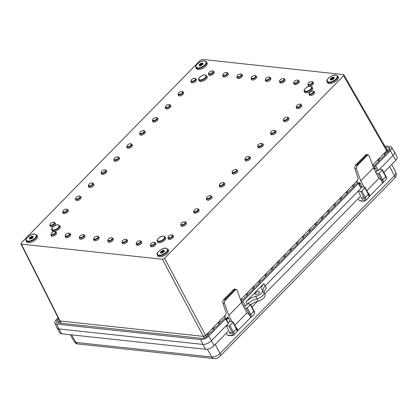 <?xml version="1.0" encoding="UTF-8"?>
<svg xmlns="http://www.w3.org/2000/svg" width="418" height="418" viewBox="0 0 418 418"><rect width="100%" height="100%" fill="white"/><g stroke="black" fill="none" stroke-linecap="round" stroke-linejoin="round"><path stroke-width="0.63" d="M330.33 79.598A2.163 0.998 151.7 0 1 331.223 78.03A2.163 0.998 151.7 0 1 333.548 77.231A2.163 0.998 151.7 0 1 334.134 77.549A2.163 0.998 151.7 0 1 333.24 79.112A2.163 0.998 151.7 0 1 330.915 79.911A2.163 0.998 151.7 0 1 330.33 79.598A2.163 0.998 151.7 0 1 331.249 78.046A2.163 0.998 151.7 0 1 333.559 77.257A2.163 0.998 151.7 0 1 334.144 77.56M329.185 83.6A6.108 2.816 -28.3 0 0 335.873 81.244A6.108 2.816 -28.3 0 0 338.193 76.787L337.577 75.909A5.977 2.759 151.7 0 1 335.309 80.277A5.977 2.759 151.7 0 1 328.757 82.581A5.977 2.759 151.7 0 1 327.064 81.567L327.456 82.565A6.108 2.816 -28.3 0 0 329.185 83.6M58.624 318.756L57.532 319.869A4.352 2.012 -28.3 0 0 56.634 322.252A4.352 2.012 -28.3 0 0 57.82 322.884L201.81 338.355A4.352 2.012 -28.3 0 0 207.391 335.973L209.005 334.327L206.884 334.097L205.583 335.424A1.714 0.789 151.7 0 1 203.383 336.365L162.393 259.259L21.37 244.112L60.082 320.967L59.607 320.71L20.9 243.851L21.37 244.112M162.393 259.259L164.587 258.324L205.583 335.424L203.383 336.365L60.082 320.967L61.315 323.26A1.714 0.789 151.7 0 1 60.845 323.01L59.617 320.726M388.019 151.744L386.995 149.837A1.714 0.789 151.7 0 1 386.634 150.762L343.575 75.768L164.587 258.324M343.575 75.768L343.465 74.582L343.925 74.822L386.984 149.822M20.9 243.851L21.261 242.926L200.248 60.37L202.443 59.429L343.465 74.582M151.541 246.855A2.936 1.353 -28.3 0 0 154.759 245.721A2.936 1.353 -28.3 0 0 155.872 243.579L155.256 242.701A2.811 1.296 151.7 0 1 154.19 244.755A2.811 1.296 151.7 0 1 151.112 245.836A2.811 1.296 151.7 0 1 150.318 245.361L150.71 246.359A2.936 1.353 -28.3 0 0 151.541 246.855M137.344 245.329A2.936 1.353 -28.3 0 0 140.563 244.196A2.936 1.353 -28.3 0 0 141.676 242.053L141.059 241.181A2.811 1.296 151.7 0 1 139.993 243.229A2.811 1.296 151.7 0 1 136.916 244.311A2.811 1.296 151.7 0 1 136.122 243.835L136.514 244.833A2.936 1.353 -28.3 0 0 137.344 245.329M123.148 243.804A2.936 1.353 -28.3 0 0 126.361 242.67A2.936 1.353 -28.3 0 0 127.48 240.528L126.863 239.655A2.811 1.296 151.7 0 1 125.797 241.703A2.811 1.296 151.7 0 1 122.72 242.785A2.811 1.296 151.7 0 1 121.925 242.315L122.317 243.307A2.936 1.353 -28.3 0 0 123.148 243.804M169.154 239.441A2.936 1.353 -28.3 0 0 172.373 238.312A2.936 1.353 -28.3 0 0 173.486 236.17L172.869 235.292A2.811 1.296 151.7 0 1 171.803 237.34A2.811 1.296 151.7 0 1 168.726 238.427A2.811 1.296 151.7 0 1 167.931 237.952L168.323 238.944A2.936 1.353 -28.3 0 0 169.154 239.441M181.976 226.363A2.936 1.353 -28.3 0 0 185.195 225.234A2.936 1.353 -28.3 0 0 186.308 223.087L185.691 222.214A2.811 1.296 151.7 0 1 184.625 224.262A2.811 1.296 151.7 0 1 181.548 225.349A2.811 1.296 151.7 0 1 180.754 224.874L181.146 225.866A2.936 1.353 -28.3 0 0 181.976 226.363M108.952 242.278A2.936 1.353 -28.3 0 0 112.165 241.149A2.936 1.353 -28.3 0 0 113.283 239.002L112.667 238.129A2.811 1.296 151.7 0 1 111.601 240.178A2.811 1.296 151.7 0 1 108.523 241.264A2.811 1.296 151.7 0 1 107.729 240.789L108.121 241.782A2.936 1.353 -28.3 0 0 108.952 242.278M94.755 240.752A2.936 1.353 -28.3 0 0 97.969 239.624A2.936 1.353 -28.3 0 0 99.082 237.476L98.47 236.604A2.811 1.296 151.7 0 1 97.404 238.652A2.811 1.296 151.7 0 1 94.327 239.739A2.811 1.296 151.7 0 1 93.533 239.263L93.925 240.256A2.936 1.353 -28.3 0 0 94.755 240.752M80.559 239.227A2.936 1.353 -28.3 0 0 83.772 238.098A2.936 1.353 -28.3 0 0 84.885 235.956L84.274 235.078A2.811 1.296 151.7 0 1 83.208 237.126A2.811 1.296 151.7 0 1 80.131 238.213A2.811 1.296 151.7 0 1 79.331 237.737L79.728 238.73A2.936 1.353 -28.3 0 0 80.559 239.227M66.358 237.701A2.936 1.353 -28.3 0 0 69.576 236.572A2.936 1.353 -28.3 0 0 70.689 234.43L70.072 233.552A2.811 1.296 151.7 0 1 69.007 235.6A2.811 1.296 151.7 0 1 65.929 236.687A2.811 1.296 151.7 0 1 65.135 236.212L65.527 237.205A2.936 1.353 -28.3 0 0 66.358 237.701M52.161 236.18A2.936 1.353 -28.3 0 0 55.38 235.047A2.936 1.353 -28.3 0 0 56.493 232.904L55.876 232.027A2.811 1.296 151.7 0 1 54.81 234.08A2.811 1.296 151.7 0 1 51.733 235.162A2.811 1.296 151.7 0 1 50.939 234.686L51.33 235.684A2.936 1.353 -28.3 0 0 52.161 236.18M194.804 213.284A2.936 1.353 -28.3 0 0 198.017 212.151A2.936 1.353 -28.3 0 0 199.13 210.008L198.519 209.136A2.811 1.296 151.7 0 1 197.453 211.184A2.811 1.296 151.7 0 1 194.375 212.266A2.811 1.296 151.7 0 1 193.576 211.795L193.973 212.788A2.936 1.353 -28.3 0 0 194.804 213.284M207.626 200.206A2.936 1.353 -28.3 0 0 210.839 199.072A2.936 1.353 -28.3 0 0 211.957 196.93L211.341 196.058A2.811 1.296 151.7 0 1 210.275 198.106A2.811 1.296 151.7 0 1 207.197 199.187A2.811 1.296 151.7 0 1 206.403 198.712L206.795 199.71A2.936 1.353 -28.3 0 0 207.626 200.206M220.448 187.128A2.936 1.353 -28.3 0 0 223.661 185.994A2.936 1.353 -28.3 0 0 224.779 183.852L224.163 182.974A2.811 1.296 151.7 0 1 223.097 185.028A2.811 1.296 151.7 0 1 220.02 186.109A2.811 1.296 151.7 0 1 219.225 185.634L219.617 186.632A2.936 1.353 -28.3 0 0 220.448 187.128M233.27 174.05A2.936 1.353 -28.3 0 0 236.489 172.916A2.936 1.353 -28.3 0 0 237.602 170.774L236.985 169.896A2.811 1.296 151.7 0 1 235.919 171.95A2.811 1.296 151.7 0 1 232.842 173.031A2.811 1.296 151.7 0 1 232.047 172.556L232.439 173.554A2.936 1.353 -28.3 0 0 233.27 174.05M246.092 160.972A2.936 1.353 -28.3 0 0 249.311 159.838A2.936 1.353 -28.3 0 0 250.424 157.696L249.807 156.818A2.811 1.296 151.7 0 1 248.741 158.871A2.811 1.296 151.7 0 1 245.664 159.953A2.811 1.296 151.7 0 1 244.87 159.477L245.261 160.475A2.936 1.353 -28.3 0 0 246.092 160.972M51.059 226.755A2.936 1.353 -28.3 0 0 54.272 225.621A2.936 1.353 -28.3 0 0 55.385 223.478L54.774 222.606A2.811 1.296 151.7 0 1 53.703 224.654A2.811 1.296 151.7 0 1 50.63 225.736A2.811 1.296 151.7 0 1 49.831 225.26L50.228 226.258A2.936 1.353 -28.3 0 0 51.059 226.755M63.881 213.676A2.936 1.353 -28.3 0 0 67.094 212.543A2.936 1.353 -28.3 0 0 68.207 210.4L67.596 209.522A2.811 1.296 151.7 0 1 66.53 211.576A2.811 1.296 151.7 0 1 63.452 212.657A2.811 1.296 151.7 0 1 62.658 212.182L63.05 213.18A2.936 1.353 -28.3 0 0 63.881 213.676M76.703 200.598A2.936 1.353 -28.3 0 0 79.916 199.464A2.936 1.353 -28.3 0 0 81.035 197.322L80.418 196.444A2.811 1.296 151.7 0 1 79.352 198.498A2.811 1.296 151.7 0 1 76.275 199.579A2.811 1.296 151.7 0 1 75.48 199.104L75.872 200.102A2.936 1.353 -28.3 0 0 76.703 200.598M89.525 187.52A2.936 1.353 -28.3 0 0 92.744 186.386A2.936 1.353 -28.3 0 0 93.857 184.244L93.24 183.366A2.811 1.296 151.7 0 1 92.174 185.42A2.811 1.296 151.7 0 1 89.097 186.501A2.811 1.296 151.7 0 1 88.302 186.026L88.694 187.024A2.936 1.353 -28.3 0 0 89.525 187.52M102.347 174.442A2.936 1.353 -28.3 0 0 105.566 173.308A2.936 1.353 -28.3 0 0 106.679 171.166L106.062 170.288A2.811 1.296 151.7 0 1 104.996 172.341A2.811 1.296 151.7 0 1 101.919 173.423A2.811 1.296 151.7 0 1 101.125 172.947L101.517 173.945A2.936 1.353 -28.3 0 0 102.347 174.442M115.175 161.358A2.936 1.353 -28.3 0 0 118.388 160.23A2.936 1.353 -28.3 0 0 119.501 158.088L118.89 157.21A2.811 1.296 151.7 0 1 117.819 159.263A2.811 1.296 151.7 0 1 114.746 160.345A2.811 1.296 151.7 0 1 113.947 159.869L114.344 160.862A2.936 1.353 -28.3 0 0 115.175 161.358M127.997 148.28A2.936 1.353 -28.3 0 0 131.21 147.152A2.936 1.353 -28.3 0 0 132.323 145.009L131.712 144.132A2.811 1.296 151.7 0 1 130.646 146.18A2.811 1.296 151.7 0 1 127.568 147.267A2.811 1.296 151.7 0 1 126.774 146.791L127.166 147.784A2.936 1.353 -28.3 0 0 127.997 148.28M140.819 135.202A2.936 1.353 -28.3 0 0 144.032 134.073A2.936 1.353 -28.3 0 0 145.15 131.926L144.534 131.053A2.811 1.296 151.7 0 1 143.468 133.102A2.811 1.296 151.7 0 1 140.391 134.188A2.811 1.296 151.7 0 1 139.596 133.713L139.988 134.706A2.936 1.353 -28.3 0 0 140.819 135.202M153.641 122.124A2.936 1.353 -28.3 0 0 156.86 120.99A2.936 1.353 -28.3 0 0 157.973 118.848L157.356 117.975A2.811 1.296 151.7 0 1 156.29 120.023A2.811 1.296 151.7 0 1 153.213 121.11A2.811 1.296 151.7 0 1 152.418 120.635L152.81 121.628A2.936 1.353 -28.3 0 0 153.641 122.124M166.463 109.046A2.936 1.353 -28.3 0 0 169.682 107.912A2.936 1.353 -28.3 0 0 170.795 105.77L170.178 104.897A2.811 1.296 151.7 0 1 169.112 106.945A2.811 1.296 151.7 0 1 166.035 108.027A2.811 1.296 151.7 0 1 165.241 107.557L165.632 108.549A2.936 1.353 -28.3 0 0 166.463 109.046M179.291 95.968A2.936 1.353 -28.3 0 0 182.504 94.834A2.936 1.353 -28.3 0 0 183.617 92.691L183.006 91.814A2.811 1.296 151.7 0 1 181.934 93.867A2.811 1.296 151.7 0 1 178.857 94.949A2.811 1.296 151.7 0 1 178.063 94.473L178.46 95.471A2.936 1.353 -28.3 0 0 179.291 95.968M192.113 82.889A2.936 1.353 -28.3 0 0 195.326 81.756A2.936 1.353 -28.3 0 0 196.439 79.613L195.828 78.736A2.811 1.296 151.7 0 1 194.762 80.789A2.811 1.296 151.7 0 1 191.684 81.871A2.811 1.296 151.7 0 1 190.89 81.395L191.282 82.393A2.936 1.353 -28.3 0 0 192.113 82.889M209.726 75.475A2.936 1.353 -28.3 0 0 212.94 74.347A2.936 1.353 -28.3 0 0 214.053 72.199L213.441 71.326A2.811 1.296 151.7 0 1 212.375 73.375A2.811 1.296 151.7 0 1 209.298 74.461A2.811 1.296 151.7 0 1 208.498 73.986L208.895 74.979A2.936 1.353 -28.3 0 0 209.726 75.475M223.923 77.001A2.936 1.353 -28.3 0 0 227.136 75.867A2.936 1.353 -28.3 0 0 228.249 73.725L227.638 72.852A2.811 1.296 151.7 0 1 226.572 74.9A2.811 1.296 151.7 0 1 223.494 75.987A2.811 1.296 151.7 0 1 222.7 75.512L223.092 76.504A2.936 1.353 -28.3 0 0 223.923 77.001M238.119 78.527A2.936 1.353 -28.3 0 0 241.332 77.393A2.936 1.353 -28.3 0 0 242.45 75.25L241.834 74.378A2.811 1.296 151.7 0 1 240.768 76.426A2.811 1.296 151.7 0 1 237.69 77.508A2.811 1.296 151.7 0 1 236.896 77.037L237.288 78.03A2.936 1.353 -28.3 0 0 238.119 78.527M252.315 80.052A2.936 1.353 -28.3 0 0 255.534 78.918A2.936 1.353 -28.3 0 0 256.647 76.776L256.03 75.904A2.811 1.296 151.7 0 1 254.964 77.952A2.811 1.296 151.7 0 1 251.887 79.033A2.811 1.296 151.7 0 1 251.093 78.558L251.484 79.556A2.936 1.353 -28.3 0 0 252.315 80.052M266.512 81.578A2.936 1.353 -28.3 0 0 269.73 80.444A2.936 1.353 -28.3 0 0 270.843 78.302L270.227 77.424A2.811 1.296 151.7 0 1 269.161 79.477A2.811 1.296 151.7 0 1 266.083 80.559A2.811 1.296 151.7 0 1 265.289 80.084L265.681 81.082A2.936 1.353 -28.3 0 0 266.512 81.578M280.708 83.104A2.936 1.353 -28.3 0 0 283.926 81.97A2.936 1.353 -28.3 0 0 285.039 79.828L284.423 78.95A2.811 1.296 151.7 0 1 283.357 81.003A2.811 1.296 151.7 0 1 280.279 82.085A2.811 1.296 151.7 0 1 279.485 81.609L279.877 82.607A2.936 1.353 -28.3 0 0 280.708 83.104M294.909 84.629A2.936 1.353 -28.3 0 0 298.123 83.496A2.936 1.353 -28.3 0 0 299.236 81.353L298.624 80.475A2.811 1.296 151.7 0 1 297.553 82.529A2.811 1.296 151.7 0 1 294.481 83.61A2.811 1.296 151.7 0 1 293.682 83.135L294.079 84.133A2.936 1.353 -28.3 0 0 294.909 84.629M309.106 86.155A2.936 1.353 -28.3 0 0 312.319 85.021A2.936 1.353 -28.3 0 0 313.432 82.879L312.821 82.001A2.811 1.296 151.7 0 1 311.755 84.055A2.811 1.296 151.7 0 1 308.677 85.136A2.811 1.296 151.7 0 1 307.883 84.661L308.275 85.659A2.936 1.353 -28.3 0 0 309.106 86.155M310.208 95.576A2.936 1.353 -28.3 0 0 313.427 94.442A2.936 1.353 -28.3 0 0 314.54 92.3L313.923 91.427A2.811 1.296 151.7 0 1 312.857 93.475A2.811 1.296 151.7 0 1 309.78 94.562A2.811 1.296 151.7 0 1 308.986 94.087L309.377 95.079A2.936 1.353 -28.3 0 0 310.208 95.576M297.386 108.654A2.936 1.353 -28.3 0 0 300.605 107.525A2.936 1.353 -28.3 0 0 301.718 105.378L301.101 104.505A2.811 1.296 151.7 0 1 300.035 106.553A2.811 1.296 151.7 0 1 296.958 107.64A2.811 1.296 151.7 0 1 296.163 107.165L296.555 108.157A2.936 1.353 -28.3 0 0 297.386 108.654M284.564 121.732A2.936 1.353 -28.3 0 0 287.777 120.603A2.936 1.353 -28.3 0 0 288.895 118.461L288.279 117.583A2.811 1.296 151.7 0 1 287.213 119.632A2.811 1.296 151.7 0 1 284.135 120.718A2.811 1.296 151.7 0 1 283.341 120.243L283.733 121.236A2.936 1.353 -28.3 0 0 284.564 121.732M271.742 134.81A2.936 1.353 -28.3 0 0 274.955 133.682A2.936 1.353 -28.3 0 0 276.073 131.539L275.457 130.662A2.811 1.296 151.7 0 1 274.391 132.71A2.811 1.296 151.7 0 1 271.313 133.797A2.811 1.296 151.7 0 1 270.519 133.321L270.911 134.314A2.936 1.353 -28.3 0 0 271.742 134.81M258.92 147.894A2.936 1.353 -28.3 0 0 262.133 146.76A2.936 1.353 -28.3 0 0 263.246 144.618L262.635 143.74A2.811 1.296 151.7 0 1 261.569 145.793A2.811 1.296 151.7 0 1 258.491 146.875A2.811 1.296 151.7 0 1 257.692 146.399L258.089 147.397A2.936 1.353 -28.3 0 0 258.92 147.894M158.918 242.769A4.52 2.085 -28.3 0 0 163.872 241.024A4.52 2.085 -28.3 0 0 165.591 237.722L164.974 236.849A4.394 2.027 151.7 0 1 163.307 240.057A4.394 2.027 151.7 0 1 158.49 241.75A4.394 2.027 151.7 0 1 157.246 241.008L157.638 242.001A4.52 2.085 -28.3 0 0 158.918 242.769M53.441 231.436A4.52 2.085 -28.3 0 0 58.395 229.691A4.52 2.085 -28.3 0 0 60.114 226.389L59.497 225.516A4.394 2.027 151.7 0 1 57.83 228.724A4.394 2.027 151.7 0 1 53.013 230.417A4.394 2.027 151.7 0 1 51.769 229.675L52.161 230.673A4.52 2.085 -28.3 0 0 53.441 231.436M200.421 81.531A4.52 2.085 -28.3 0 0 205.369 79.786A4.52 2.085 -28.3 0 0 207.088 76.484L206.471 75.611A4.394 2.027 151.7 0 1 204.804 78.819A4.394 2.027 151.7 0 1 199.992 80.512A4.394 2.027 151.7 0 1 198.749 79.77L199.14 80.768A4.52 2.085 -28.3 0 0 200.421 81.531M305.898 92.864A4.52 2.085 -28.3 0 0 310.851 91.119A4.52 2.085 -28.3 0 0 312.565 87.817L311.948 86.944A4.394 2.027 151.7 0 1 310.281 90.152A4.394 2.027 151.7 0 1 305.469 91.845A4.394 2.027 151.7 0 1 304.226 91.103L304.618 92.096A4.52 2.085 -28.3 0 0 305.898 92.864M198.001 69.503A6.108 2.816 -28.3 0 0 204.695 67.152A6.108 2.816 -28.3 0 0 207.009 62.69L206.398 61.817A5.977 2.759 151.7 0 1 204.125 66.18A5.977 2.759 151.7 0 1 197.573 68.489A5.977 2.759 151.7 0 1 195.885 67.476L196.277 68.474A6.108 2.816 -28.3 0 0 198.001 69.503M28.225 242.665A6.108 2.816 -28.3 0 0 34.913 240.313A6.108 2.816 -28.3 0 0 37.233 235.851L36.617 234.979A5.977 2.759 151.7 0 1 34.349 239.342A5.977 2.759 151.7 0 1 27.797 241.651A5.977 2.759 151.7 0 1 26.104 240.637L26.496 241.635A6.108 2.816 -28.3 0 0 28.225 242.665M159.404 256.762A6.108 2.816 -28.3 0 0 166.098 254.405A6.108 2.816 -28.3 0 0 168.412 249.948L167.801 249.071A5.977 2.759 151.7 0 1 165.528 253.439A5.977 2.759 151.7 0 1 158.976 255.743A5.977 2.759 151.7 0 1 157.288 254.734L157.68 255.727A6.108 2.816 -28.3 0 0 159.404 256.762M207.715 335.644L206.884 334.097L207.924 333.031L210.05 333.261L214.674 328.543L212.553 328.318L207.924 333.031M213.384 329.859L212.553 328.318L213.593 327.252L215.714 327.482L220.343 322.764L218.217 322.534L213.593 327.252M219.048 324.081L218.217 322.534L219.262 321.473L221.383 321.703L224.936 318.077L225.657 318.15L225.563 318.897L208.692 336.109A6.28 2.9 151.7 0 1 200.64 339.552L56.644 324.081A6.28 2.9 151.7 0 1 54.889 323.067A6.28 2.9 151.7 0 1 56.237 319.733L58.139 317.79M225.417 315.193L219.262 321.473M240.58 299.727L240.914 299.387L243.041 299.612L248.25 294.298L246.129 294.068L240.914 299.387M246.96 295.615L246.129 294.068L247.169 293.008L249.295 293.237L254.505 287.918L252.383 287.694L247.169 293.008M253.214 289.235L252.383 287.694L253.423 286.628L255.544 286.858L260.759 281.544L258.637 281.314L253.423 286.628M259.468 282.861L258.637 281.314L259.677 280.248L261.799 280.478L267.013 275.164L264.887 274.934L259.677 280.248M265.723 276.481L264.887 274.934L265.932 273.874L268.053 274.098L273.267 268.784L271.141 268.555L265.932 273.874M271.972 270.101L271.141 268.555L272.186 267.494L274.307 267.724L279.517 262.405L277.395 262.18L272.186 267.494M278.226 263.721L277.395 262.18L278.44 261.114L280.562 261.344L285.771 256.03L283.65 255.8L278.44 261.114M284.48 257.347L283.65 255.8L284.695 254.74L286.816 254.964L292.025 249.65L289.904 249.421L284.695 254.74M290.735 250.967L289.904 249.421L290.944 248.36L293.07 248.59L298.28 243.271L296.158 243.046L290.944 248.36M296.989 244.587L296.158 243.046L297.198 241.98L299.319 242.21L304.534 236.896L302.413 236.666L297.198 241.98M303.243 238.213L302.413 236.666L303.452 235.6L305.574 235.83L310.788 230.517L308.662 230.287L303.452 235.6M309.498 231.833L308.662 230.287L309.707 229.226L311.828 229.451L317.043 224.137L314.916 223.907L309.707 229.226M315.752 225.454L314.916 223.907L315.961 222.846L318.082 223.076L323.292 217.757L321.17 217.532L315.961 222.846M322.001 219.074L321.17 217.532L322.215 216.467L324.337 216.696L329.546 211.383L327.425 211.153L322.215 216.467M328.255 212.699L327.425 211.153L328.47 210.092L330.591 210.317L335.8 205.003L333.679 204.773L328.47 210.092M334.51 206.32L333.679 204.773L334.719 203.712L336.845 203.942L342.055 198.623L339.933 198.398L334.719 203.712M340.764 199.94L339.933 198.398L340.973 197.333L343.1 197.562L348.309 192.249L346.188 192.019L340.973 197.333M347.018 193.565L346.188 192.019L347.227 190.953L349.349 191.183L354.563 185.869L352.442 185.639L347.227 190.953M353.273 187.186L352.442 185.639L353.482 184.578L355.603 184.803L357.714 182.656L358.435 182.734L358.341 183.481L242.801 301.321L241.385 301.921M357.353 180.628L353.482 184.578M372.522 165.157L374.648 165.382L379.857 160.068L377.736 159.838L372.527 165.152M378.567 161.385L377.736 159.838L378.781 158.777L380.902 159.002L386.112 153.688L383.99 153.458L378.781 158.777M384.821 155.005L383.99 153.458L385.035 152.398L387.157 152.622L389.069 150.673A4.352 2.012 -28.3 0 0 389.968 148.296A4.352 2.012 -28.3 0 0 388.782 147.659L385.542 147.308M386.525 149.576L386.634 150.762L385.035 152.398M241.217 301.472L241.996 300.678L240.883 300.558M245.559 305.95L242.801 301.321L245.559 305.95L247.273 304.2L245.899 301.88L263.805 283.618L265.19 285.928A11.119 5.131 -28.3 0 0 263.026 291.32M358.341 183.481L361.095 188.11L265.19 285.928M243.809 306.77L245.282 305.919M228.087 323.14L229.89 320.967M225.563 318.897L228.322 323.532L211.445 340.743A6.693 3.088 151.7 0 1 202.866 344.411L58.875 328.94A6.693 3.088 151.7 0 1 57 327.858L54.889 323.067M384.738 145.903L389.957 146.462A6.28 2.9 151.7 0 1 391.614 147.293L394.451 151.692A6.693 3.088 151.7 0 1 393.119 155.444L378.332 170.528L375.578 165.899L374.329 166.521L372.966 166.374M375.751 172.2L376.806 171.124L378.332 170.528M360.859 187.724L361.831 186.397M245.899 301.88A11.323 5.225 151.7 0 1 255.748 296.419A5.747 2.654 -28.3 0 0 260.942 293.645A5.747 2.654 -28.3 0 0 262.305 290.202L263.727 292.401A5.957 2.748 151.7 0 1 262.316 295.965A5.957 2.748 151.7 0 1 256.934 298.844A11.119 5.131 -28.3 0 0 247.273 304.2M258.815 291.456A2.508 1.155 -28.3 0 0 256.124 292.381A2.508 1.155 -28.3 0 0 255.084 294.199A2.508 1.155 -28.3 0 0 255.769 294.565A2.508 1.155 -28.3 0 0 258.46 293.64A2.508 1.155 -28.3 0 0 259.5 291.821A2.508 1.155 -28.3 0 0 258.815 291.456M391.614 147.293A6.28 2.9 151.7 0 1 390.365 150.814L375.578 165.899L378.055 170.502M255.748 296.419L256.934 298.844M262.305 290.202A5.747 2.654 -28.3 0 0 262.091 289.951A11.323 5.225 151.7 0 1 261.861 289.648A11.323 5.225 151.7 0 1 263.805 283.618M389.686 149.916L386.864 149.613M201.904 338.366L61.315 323.26M59.816 321.097L58.771 322.163A4.352 2.012 -28.3 0 0 58.149 322.921M228.139 322.753L225.657 318.15M244.034 306.546L241.552 301.942M226.514 319.744L228.312 317.91M228.035 317.382L226.232 319.216M376.806 171.124L375.181 168.109L374.46 168.036L373.896 168.611M374.173 169.144L375.181 168.109L374.329 166.521M359.971 182.812L359.005 183.8M360.912 187.337L358.435 182.734M359.287 184.322L360.248 183.34M202.364 63.139A2.163 0.998 151.7 0 1 202.955 63.452A2.163 0.998 151.7 0 1 202.056 65.02A2.163 0.998 151.7 0 1 199.736 65.819A2.163 0.998 151.7 0 1 199.146 65.506A2.163 0.998 151.7 0 1 200.039 63.938A2.163 0.998 151.7 0 1 202.364 63.139M199.151 65.516A2.163 0.998 151.7 0 1 200.065 63.954A2.163 0.998 151.7 0 1 202.38 63.16A2.163 0.998 151.7 0 1 202.96 63.468M32.588 236.301A2.163 0.998 151.7 0 1 33.174 236.614A2.163 0.998 151.7 0 1 32.28 238.182A2.163 0.998 151.7 0 1 29.955 238.981A2.163 0.998 151.7 0 1 29.37 238.668A2.163 0.998 151.7 0 1 30.263 237.1A2.163 0.998 151.7 0 1 32.588 236.301M29.375 238.678A2.163 0.998 151.7 0 1 30.289 237.116A2.163 0.998 151.7 0 1 32.599 236.327A2.163 0.998 151.7 0 1 33.184 236.63M163.767 250.392A2.163 0.998 151.7 0 1 164.358 250.711A2.163 0.998 151.7 0 1 163.459 252.273A2.163 0.998 151.7 0 1 161.139 253.078A2.163 0.998 151.7 0 1 160.549 252.759A2.163 0.998 151.7 0 1 161.442 251.192A2.163 0.998 151.7 0 1 163.767 250.392M160.554 252.77A2.163 0.998 151.7 0 1 161.468 251.208A2.163 0.998 151.7 0 1 163.783 250.419A2.163 0.998 151.7 0 1 164.363 250.722M30.07 238.908A2.001 0.925 151.7 0 1 29.939 237.523A2.001 0.925 151.7 0 1 32.499 236.426A2.001 0.925 151.7 0 1 32.954 237.393A2.001 0.925 151.7 0 1 30.138 238.913A2.001 0.925 151.7 0 1 30.07 238.908M30.279 238.913A1.714 0.789 151.7 0 1 29.955 238.093A1.714 0.789 151.7 0 1 32.374 236.792A1.714 0.789 151.7 0 1 32.432 236.797A1.714 0.789 151.7 0 1 32.881 237.513M29.892 238.218A2.038 0.941 151.7 0 1 32.51 236.807M30.075 238.85A1.714 0.789 151.7 0 1 30.19 238.532A1.714 0.789 151.7 0 1 32.609 237.231A1.714 0.789 151.7 0 1 32.667 237.231A1.714 0.789 151.7 0 1 32.938 237.304M30.127 238.652A2.038 0.941 151.7 0 1 32.745 237.246M30.467 238.897A1.714 0.789 151.7 0 1 32.766 237.664M30.519 238.892A2.038 0.941 151.7 0 1 32.729 237.706M31.575 238.553A1.714 0.789 151.7 0 1 31.867 238.396M199.846 65.741A2.001 0.925 151.7 0 1 199.715 64.356A2.001 0.925 151.7 0 1 202.281 63.264A2.001 0.925 151.7 0 1 202.735 64.231A2.001 0.925 151.7 0 1 199.914 65.751A2.001 0.925 151.7 0 1 199.846 65.741M200.06 65.751A1.714 0.789 151.7 0 1 199.736 64.931A1.714 0.789 151.7 0 1 202.15 63.63A1.714 0.789 151.7 0 1 202.207 63.635A1.714 0.789 151.7 0 1 202.657 64.351M199.673 65.056A2.038 0.941 151.7 0 1 202.291 63.646M199.851 65.689A1.714 0.789 151.7 0 1 199.971 65.37A1.714 0.789 151.7 0 1 202.385 64.064A1.714 0.789 151.7 0 1 202.443 64.069A1.714 0.789 151.7 0 1 202.72 64.142M199.909 65.49A2.038 0.941 151.7 0 1 202.526 64.079M200.243 65.736A1.714 0.789 151.7 0 1 202.542 64.497M200.3 65.73A2.038 0.941 151.7 0 1 202.505 64.544M201.356 65.391A1.714 0.789 151.7 0 1 201.643 65.234M161.249 253A2.001 0.925 151.7 0 1 161.118 251.615A2.001 0.925 151.7 0 1 163.684 250.518A2.001 0.925 151.7 0 1 164.138 251.484A2.001 0.925 151.7 0 1 161.317 253.005A2.001 0.925 151.7 0 1 161.249 253M161.463 253.005A1.714 0.789 151.7 0 1 161.139 252.185A1.714 0.789 151.7 0 1 163.553 250.884A1.714 0.789 151.7 0 1 163.61 250.889A1.714 0.789 151.7 0 1 164.06 251.61M161.076 252.31A2.038 0.941 151.7 0 1 163.694 250.899M161.254 252.942A1.714 0.789 151.7 0 1 161.374 252.624A1.714 0.789 151.7 0 1 163.788 251.322A1.714 0.789 151.7 0 1 163.846 251.328A1.714 0.789 151.7 0 1 164.122 251.401M161.311 252.749A2.038 0.941 151.7 0 1 163.929 251.338M161.646 252.994A1.714 0.789 151.7 0 1 163.945 251.756M161.703 252.984A2.038 0.941 151.7 0 1 163.908 251.798M162.759 252.65A1.714 0.789 151.7 0 1 163.046 252.493M331.03 79.838A2.001 0.925 151.7 0 1 330.899 78.453A2.001 0.925 151.7 0 1 333.459 77.356A2.001 0.925 151.7 0 1 333.919 78.323A2.001 0.925 151.7 0 1 331.098 79.843A2.001 0.925 151.7 0 1 331.03 79.838M331.239 79.843A1.714 0.789 151.7 0 1 330.915 79.023A1.714 0.789 151.7 0 1 333.334 77.722A1.714 0.789 151.7 0 1 333.392 77.727A1.714 0.789 151.7 0 1 333.841 78.448M330.852 79.148A2.038 0.941 151.7 0 1 333.47 77.738M331.035 79.781A1.714 0.789 151.7 0 1 331.15 79.462A1.714 0.789 151.7 0 1 333.569 78.161A1.714 0.789 151.7 0 1 333.627 78.166A1.714 0.789 151.7 0 1 333.898 78.239M331.087 79.587A2.038 0.941 151.7 0 1 333.705 78.176M331.427 79.833A1.714 0.789 151.7 0 1 333.726 78.594M331.484 79.822A2.038 0.941 151.7 0 1 333.689 78.636M332.535 79.483A1.714 0.789 151.7 0 1 332.827 79.326M361.408 198.252A1.264 0.627 44.4 0 1 361.356 197.458A1.264 0.627 44.4 0 1 362.202 197.526A1.264 0.627 44.4 0 1 363.106 198.435A1.264 0.627 44.4 0 1 363.158 199.229A1.264 0.627 44.4 0 1 362.312 199.167A1.264 0.627 44.4 0 1 361.408 198.252A1.244 0.617 -135.6 0 0 362.312 199.151A1.244 0.617 -135.6 0 0 363.143 199.214A1.244 0.617 -135.6 0 0 363.096 198.435A1.244 0.617 -135.6 0 0 362.207 197.542A1.244 0.617 -135.6 0 0 361.371 197.474A1.244 0.617 -135.6 0 0 361.418 198.257M229.492 332.796A1.264 0.627 44.4 0 1 229.44 332.002A1.264 0.627 44.4 0 1 230.292 332.064A1.264 0.627 44.4 0 1 231.196 332.979A1.264 0.627 44.4 0 1 231.248 333.773A1.264 0.627 44.4 0 1 230.396 333.705A1.264 0.627 44.4 0 1 229.492 332.796M264.134 293.133A11.171 5.157 151.7 0 1 266.423 288.232L265.205 285.912L358.111 191.151L360.697 196.079L264.62 294.073M257.519 301.315L251.934 307.011M360.201 200.75L363.305 200.891A4.07 2.017 -135.6 0 0 364.245 197.996L360.708 191.428A0.857 0.397 -28.3 0 0 361.805 190.963L364.83 187.881A0.857 0.397 -28.3 0 0 365.008 187.41A0.857 0.397 -28.3 0 0 364.773 187.285L361.324 186.914M358.257 198.566L359.328 200.609M228.285 335.288L231.394 335.429A4.07 2.017 -135.6 0 0 232.335 332.54L228.798 325.972A0.857 0.397 -28.3 0 0 229.895 325.502L232.92 322.419A0.857 0.397 -28.3 0 0 233.092 321.949A0.857 0.397 -28.3 0 0 232.863 321.823L229.409 321.458M226.347 333.109L227.418 335.152M57.219 328.208L59.837 332.848A6.583 3.041 151.7 0 0 61.618 333.789L205.609 349.26A6.583 3.041 151.7 0 0 214.047 345.649L228.782 330.622L226.201 325.695L211.466 340.722A6.693 3.088 151.7 0 1 211.445 340.743L208.692 336.109M394.299 151.457A6.693 3.088 151.7 0 1 394.54 151.791L397.1 156.781A6.583 3.041 151.7 0 1 395.721 160.355L383.844 172.467M394.54 151.791A6.693 3.088 151.7 0 1 393.139 155.428L379.534 169.306L382.125 169.588A0.857 0.397 -28.3 0 1 382.36 169.708A0.857 0.397 -28.3 0 1 382.183 170.178L379.163 173.261L382.695 179.829A4.927 2.44 44.4 0 1 382.898 182.922L385.918 179.839A4.927 2.44 -135.6 0 0 385.72 176.746L382.695 179.829A0.857 0.397 -28.3 0 1 381.597 180.299L378.06 173.731L376.451 173.559M226.201 325.695L228.798 325.972M250.163 316.233A4.07 2.017 -135.6 0 0 249.687 314.838L246.15 308.27L244.499 308.092M246.15 308.27A0.857 0.397 -28.3 0 0 247.247 307.805L250.784 314.367A4.927 2.44 44.4 0 1 250.988 317.466L254.008 314.378A4.927 2.44 -135.6 0 0 253.81 311.285L250.784 314.367A0.857 0.397 -28.3 0 1 249.687 314.838M254.008 314.378C254.729 313.171 254.719 311.985 253.987 310.82A0.857 0.397 -28.3 0 1 253.81 311.285L250.272 304.722L247.247 307.805M250.272 304.722A0.857 0.397 -28.3 0 0 250.45 304.252A0.857 0.397 -28.3 0 0 250.215 304.126L247.644 303.849M263.58 292.182A5.957 2.748 151.7 0 1 263.805 292.49A5.957 2.748 151.7 0 1 262.551 295.735M265.205 285.912A11.119 5.131 -28.3 0 0 263.084 291.409M358.111 191.151L360.708 191.428M378.06 173.731A0.857 0.397 -28.3 0 0 379.163 173.261M250.69 304.696A11.171 5.157 151.7 0 1 258.219 301.122L256.95 298.823M258.219 301.122A5.904 2.727 -28.3 0 0 263.465 298.353A5.904 2.727 -28.3 0 0 265.012 294.842L263.805 292.49M229.508 332.796A1.244 0.617 -135.6 0 0 230.396 333.689A1.244 0.617 -135.6 0 0 231.232 333.757A1.244 0.617 -135.6 0 0 231.18 332.974A1.244 0.617 -135.6 0 0 230.292 332.08A1.244 0.617 -135.6 0 0 229.456 332.017A1.244 0.617 -135.6 0 0 229.508 332.796M357.202 183.173A1.395 0.69 44.4 0 1 356.873 182.703A1.395 0.69 44.4 0 1 356.763 181.961L358.184 178.758L354.746 168.282L354.95 165.841L356.037 164.744L356.951 165.042L356.371 168.815L360.765 180.858L364.047 187.207M362.14 187.003L360.013 182.88L359.417 182.541L358.921 183.638M367.668 192.353A3.752 1.86 44.4 0 1 369.287 196.533A3.752 1.86 44.4 0 1 369.042 196.711M356.951 165.042L366.434 155.371L368.289 154.926L369.11 155.82L373.509 167.858L378.922 178.34A3.752 1.86 44.4 0 1 381.754 180.968A3.752 1.86 44.4 0 1 382.026 183.533L369.287 196.533M378.922 178.34L366.785 190.712M366.434 155.371L365.52 155.073L366.184 154.383L368.289 154.926M355.347 165.267L366.184 154.383M373.509 167.858L360.765 180.858M230.187 321.536L228.071 317.445L227.476 317.105L226.953 318.27A1.395 0.69 44.4 0 1 226.885 318.375A1.395 0.69 44.4 0 1 225.934 318.291A1.395 0.69 44.4 0 1 224.936 317.267A1.395 0.69 44.4 0 1 224.821 316.53L226.248 313.322L222.804 302.851L223.008 300.411L224.1 299.309L225.015 299.612L224.429 303.384L228.829 315.423L232.094 321.745M235.809 326.996A3.752 1.86 44.4 0 1 237.346 331.098A3.752 1.86 44.4 0 1 237.126 331.265M225.015 299.612L234.498 289.935L236.353 289.496L237.173 290.39L241.567 302.428L246.981 312.904A3.752 1.86 44.4 0 1 249.812 315.533A3.752 1.86 44.4 0 1 250.089 318.103L237.346 331.098M246.981 312.904L234.874 325.256M234.498 289.935L233.584 289.637L234.247 288.953L236.353 289.496M223.411 299.837L234.247 288.953M241.567 302.428L228.829 315.423M328.856 82.017A5.554 2.565 -28.3 0 0 335.973 78.976A5.554 2.565 -28.3 0 0 335.607 75.13A5.554 2.565 -28.3 0 0 328.491 78.171A5.554 2.565 -28.3 0 0 328.856 82.017M390.365 150.814L393.119 155.444M56.644 324.081L58.875 328.94M200.64 339.552L202.866 344.411M389.848 149.634L388.782 147.659M387.465 152.309L386.634 150.762M204.24 337.953L203.383 336.365M206.346 336.851L205.583 335.424M58.771 322.163L57.532 319.869M151.211 245.272A2.383 1.097 -28.3 0 0 154.263 243.971A2.383 1.097 -28.3 0 0 154.111 242.32A2.383 1.097 -28.3 0 0 151.055 243.626A2.383 1.097 -28.3 0 0 151.211 245.272M137.015 243.746A2.383 1.097 -28.3 0 0 140.067 242.445A2.383 1.097 -28.3 0 0 139.915 240.794A2.383 1.097 -28.3 0 0 136.858 242.1A2.383 1.097 -28.3 0 0 137.015 243.746M122.819 242.226A2.383 1.097 -28.3 0 0 125.87 240.92A2.383 1.097 -28.3 0 0 125.713 239.268A2.383 1.097 -28.3 0 0 122.662 240.575A2.383 1.097 -28.3 0 0 122.819 242.226M168.825 237.863A2.383 1.097 -28.3 0 0 171.876 236.557A2.383 1.097 -28.3 0 0 171.725 234.906A2.383 1.097 -28.3 0 0 168.668 236.212A2.383 1.097 -28.3 0 0 168.825 237.863M181.647 224.785A2.383 1.097 -28.3 0 0 184.699 223.478A2.383 1.097 -28.3 0 0 184.547 221.827A2.383 1.097 -28.3 0 0 181.49 223.134A2.383 1.097 -28.3 0 0 181.647 224.785M108.623 240.7A2.383 1.097 -28.3 0 0 111.674 239.394A2.383 1.097 -28.3 0 0 111.517 237.743A2.383 1.097 -28.3 0 0 108.466 239.049A2.383 1.097 -28.3 0 0 108.623 240.7M94.421 239.174A2.383 1.097 -28.3 0 0 97.478 237.868A2.383 1.097 -28.3 0 0 97.321 236.217A2.383 1.097 -28.3 0 0 94.269 237.523A2.383 1.097 -28.3 0 0 94.421 239.174M80.225 237.649A2.383 1.097 -28.3 0 0 83.281 236.342A2.383 1.097 -28.3 0 0 83.125 234.691A2.383 1.097 -28.3 0 0 80.073 235.998A2.383 1.097 -28.3 0 0 80.225 237.649M66.028 236.123A2.383 1.097 -28.3 0 0 69.08 234.817A2.383 1.097 -28.3 0 0 68.928 233.166A2.383 1.097 -28.3 0 0 65.872 234.472A2.383 1.097 -28.3 0 0 66.028 236.123M51.832 234.597A2.383 1.097 -28.3 0 0 54.883 233.291A2.383 1.097 -28.3 0 0 54.732 231.64A2.383 1.097 -28.3 0 0 51.675 232.946A2.383 1.097 -28.3 0 0 51.832 234.597M194.469 211.707A2.383 1.097 -28.3 0 0 197.526 210.4A2.383 1.097 -28.3 0 0 197.369 208.749A2.383 1.097 -28.3 0 0 194.318 210.055A2.383 1.097 -28.3 0 0 194.469 211.707M207.297 198.623A2.383 1.097 -28.3 0 0 210.348 197.322A2.383 1.097 -28.3 0 0 210.191 195.671A2.383 1.097 -28.3 0 0 207.14 196.977A2.383 1.097 -28.3 0 0 207.297 198.623M220.119 185.545A2.383 1.097 -28.3 0 0 223.17 184.239A2.383 1.097 -28.3 0 0 223.013 182.593A2.383 1.097 -28.3 0 0 219.962 183.899A2.383 1.097 -28.3 0 0 220.119 185.545M232.941 172.467A2.383 1.097 -28.3 0 0 235.992 171.161A2.383 1.097 -28.3 0 0 235.841 169.515A2.383 1.097 -28.3 0 0 232.784 170.816A2.383 1.097 -28.3 0 0 232.941 172.467M245.763 159.389A2.383 1.097 -28.3 0 0 248.814 158.082A2.383 1.097 -28.3 0 0 248.663 156.431A2.383 1.097 -28.3 0 0 245.606 157.738A2.383 1.097 -28.3 0 0 245.763 159.389M50.724 225.171A2.383 1.097 -28.3 0 0 53.781 223.87A2.383 1.097 -28.3 0 0 53.624 222.219A2.383 1.097 -28.3 0 0 50.573 223.525A2.383 1.097 -28.3 0 0 50.724 225.171M63.546 212.093A2.383 1.097 -28.3 0 0 66.603 210.787A2.383 1.097 -28.3 0 0 66.446 209.141A2.383 1.097 -28.3 0 0 63.395 210.447A2.383 1.097 -28.3 0 0 63.546 212.093M76.374 199.015A2.383 1.097 -28.3 0 0 79.425 197.709A2.383 1.097 -28.3 0 0 79.268 196.063A2.383 1.097 -28.3 0 0 76.217 197.364A2.383 1.097 -28.3 0 0 76.374 199.015M89.196 185.937A2.383 1.097 -28.3 0 0 92.247 184.631A2.383 1.097 -28.3 0 0 92.091 182.979A2.383 1.097 -28.3 0 0 89.039 184.286A2.383 1.097 -28.3 0 0 89.196 185.937M102.018 172.859A2.383 1.097 -28.3 0 0 105.07 171.552A2.383 1.097 -28.3 0 0 104.918 169.901A2.383 1.097 -28.3 0 0 101.861 171.208A2.383 1.097 -28.3 0 0 102.018 172.859M114.84 159.78A2.383 1.097 -28.3 0 0 117.897 158.474A2.383 1.097 -28.3 0 0 117.74 156.823A2.383 1.097 -28.3 0 0 114.689 158.129A2.383 1.097 -28.3 0 0 114.84 159.78M127.662 146.702A2.383 1.097 -28.3 0 0 130.719 145.396A2.383 1.097 -28.3 0 0 130.562 143.745A2.383 1.097 -28.3 0 0 127.511 145.051A2.383 1.097 -28.3 0 0 127.662 146.702M140.49 133.624A2.383 1.097 -28.3 0 0 143.541 132.318A2.383 1.097 -28.3 0 0 143.384 130.667A2.383 1.097 -28.3 0 0 140.333 131.973A2.383 1.097 -28.3 0 0 140.49 133.624M153.312 120.546A2.383 1.097 -28.3 0 0 156.363 119.24A2.383 1.097 -28.3 0 0 156.207 117.589A2.383 1.097 -28.3 0 0 153.155 118.895A2.383 1.097 -28.3 0 0 153.312 120.546M166.134 107.463A2.383 1.097 -28.3 0 0 169.185 106.162A2.383 1.097 -28.3 0 0 169.034 104.51A2.383 1.097 -28.3 0 0 165.977 105.817A2.383 1.097 -28.3 0 0 166.134 107.463M178.956 94.384A2.383 1.097 -28.3 0 0 182.013 93.083A2.383 1.097 -28.3 0 0 181.856 91.432A2.383 1.097 -28.3 0 0 178.799 92.739A2.383 1.097 -28.3 0 0 178.956 94.384M191.778 81.306A2.383 1.097 -28.3 0 0 194.835 80A2.383 1.097 -28.3 0 0 194.678 78.354A2.383 1.097 -28.3 0 0 191.627 79.655A2.383 1.097 -28.3 0 0 191.778 81.306M209.392 73.897A2.383 1.097 -28.3 0 0 212.448 72.591A2.383 1.097 -28.3 0 0 212.292 70.94A2.383 1.097 -28.3 0 0 209.24 72.246A2.383 1.097 -28.3 0 0 209.392 73.897M223.588 75.423A2.383 1.097 -28.3 0 0 226.645 74.117A2.383 1.097 -28.3 0 0 226.488 72.466A2.383 1.097 -28.3 0 0 223.437 73.772A2.383 1.097 -28.3 0 0 223.588 75.423M237.79 76.943A2.383 1.097 -28.3 0 0 240.841 75.642A2.383 1.097 -28.3 0 0 240.684 73.991A2.383 1.097 -28.3 0 0 237.633 75.297A2.383 1.097 -28.3 0 0 237.79 76.943M251.986 78.469A2.383 1.097 -28.3 0 0 255.037 77.168A2.383 1.097 -28.3 0 0 254.881 75.517A2.383 1.097 -28.3 0 0 251.829 76.823A2.383 1.097 -28.3 0 0 251.986 78.469M266.182 79.995A2.383 1.097 -28.3 0 0 269.234 78.688A2.383 1.097 -28.3 0 0 269.082 77.043A2.383 1.097 -28.3 0 0 266.026 78.344A2.383 1.097 -28.3 0 0 266.182 79.995M280.379 81.52A2.383 1.097 -28.3 0 0 283.43 80.214A2.383 1.097 -28.3 0 0 283.279 78.568A2.383 1.097 -28.3 0 0 280.222 79.869A2.383 1.097 -28.3 0 0 280.379 81.52M294.575 83.046A2.383 1.097 -28.3 0 0 297.632 81.74A2.383 1.097 -28.3 0 0 297.475 80.089A2.383 1.097 -28.3 0 0 294.424 81.395A2.383 1.097 -28.3 0 0 294.575 83.046M308.771 84.572A2.383 1.097 -28.3 0 0 311.828 83.266A2.383 1.097 -28.3 0 0 311.671 81.614A2.383 1.097 -28.3 0 0 308.62 82.921A2.383 1.097 -28.3 0 0 308.771 84.572M309.879 93.998A2.383 1.097 -28.3 0 0 312.93 92.691A2.383 1.097 -28.3 0 0 312.779 91.04A2.383 1.097 -28.3 0 0 309.722 92.347A2.383 1.097 -28.3 0 0 309.879 93.998M297.057 107.076A2.383 1.097 -28.3 0 0 300.108 105.77A2.383 1.097 -28.3 0 0 299.952 104.119A2.383 1.097 -28.3 0 0 296.9 105.425A2.383 1.097 -28.3 0 0 297.057 107.076M284.235 120.154A2.383 1.097 -28.3 0 0 287.286 118.848A2.383 1.097 -28.3 0 0 287.129 117.197A2.383 1.097 -28.3 0 0 284.078 118.503A2.383 1.097 -28.3 0 0 284.235 120.154M271.407 133.232A2.383 1.097 -28.3 0 0 274.464 131.926A2.383 1.097 -28.3 0 0 274.307 130.275A2.383 1.097 -28.3 0 0 271.256 131.581A2.383 1.097 -28.3 0 0 271.407 133.232M258.585 146.31A2.383 1.097 -28.3 0 0 261.642 145.004A2.383 1.097 -28.3 0 0 261.485 143.353A2.383 1.097 -28.3 0 0 258.434 144.659A2.383 1.097 -28.3 0 0 258.585 146.31M158.589 241.186A3.966 1.834 -28.3 0 0 163.673 239.012A3.966 1.834 -28.3 0 0 163.417 236.264A3.966 1.834 -28.3 0 0 158.333 238.438A3.966 1.834 -28.3 0 0 158.589 241.186M53.112 229.853A3.966 1.834 -28.3 0 0 58.196 227.679A3.966 1.834 -28.3 0 0 57.94 224.931A3.966 1.834 -28.3 0 0 52.851 227.105A3.966 1.834 -28.3 0 0 53.112 229.853M200.086 79.948A3.966 1.834 -28.3 0 0 205.17 77.774A3.966 1.834 -28.3 0 0 204.914 75.026A3.966 1.834 -28.3 0 0 199.83 77.199A3.966 1.834 -28.3 0 0 200.086 79.948M305.563 91.281A3.966 1.834 -28.3 0 0 310.652 89.107A3.966 1.834 -28.3 0 0 310.391 86.359A3.966 1.834 -28.3 0 0 305.307 88.532A3.966 1.834 -28.3 0 0 305.563 91.281M197.672 67.925A5.554 2.565 -28.3 0 0 204.789 64.879A5.554 2.565 -28.3 0 0 204.428 61.033A5.554 2.565 -28.3 0 0 197.312 64.079A5.554 2.565 -28.3 0 0 197.672 67.925M27.896 241.087A5.554 2.565 -28.3 0 0 35.013 238.041A5.554 2.565 -28.3 0 0 34.647 234.195A5.554 2.565 -28.3 0 0 27.531 237.241A5.554 2.565 -28.3 0 0 27.896 241.087M159.075 255.179A5.554 2.565 -28.3 0 0 166.192 252.138A5.554 2.565 -28.3 0 0 165.831 248.292A5.554 2.565 -28.3 0 0 158.715 251.333A5.554 2.565 -28.3 0 0 159.075 255.179M215.26 344.416L220.025 353.508A4.284 2.121 44.4 0 1 220.166 356.136C217.971 358.095 215.887 358.905 213.906 358.571L77.994 343.967C77.137 344.26 75.851 343.439 74.143 341.511A6.427 2.968 -28.3 0 0 75.877 342.426L211.79 357.024A6.427 2.968 -28.3 0 0 220.025 353.508L394.399 175.654L389.633 166.568M214.047 345.649L211.466 340.722M395.721 160.355L393.139 155.428M61.618 333.789L58.907 328.945M205.609 349.26L202.897 344.411M77.994 343.967A4.284 3.151 -83.9 0 1 75.877 342.426L71.645 334.865M220.166 356.136L394.545 178.287A4.284 2.121 44.4 0 0 394.399 175.654A6.427 2.968 -28.3 0 0 395.741 172.169L391.755 164.399M213.906 358.571A4.284 3.151 -83.9 0 1 211.79 357.024L207.391 349.171M382.057 181.558A4.07 2.017 -135.6 0 0 381.597 180.299M229.895 325.502L233.432 332.07L236.452 328.987L232.92 322.419M232.335 332.54A0.857 0.397 -28.3 0 0 233.432 332.07A4.927 2.44 44.4 0 1 233.631 335.163L236.656 332.08A4.927 2.44 -135.6 0 0 236.452 328.987A0.857 0.397 -28.3 0 0 236.63 328.517C237.367 329.682 237.377 330.868 236.656 332.08M385.918 179.839C386.64 178.627 386.634 177.441 385.898 176.276A0.857 0.397 -28.3 0 1 385.72 176.746L382.183 170.178M361.805 190.963L365.342 197.531L368.368 194.443L364.83 187.881M364.245 197.996A0.857 0.397 -28.3 0 0 365.342 197.531A4.927 2.44 44.4 0 1 365.546 200.624L368.566 197.542A4.927 2.44 -135.6 0 0 368.368 194.443A0.857 0.397 -28.3 0 0 368.545 193.978C369.277 195.143 369.287 196.329 368.566 197.542M231.394 335.429A0.857 0.643 94 0 0 231.854 335.753L233.631 335.163M363.305 200.891A0.857 0.643 94 0 0 363.764 201.215L365.546 200.624M365.52 155.073L356.037 164.744M354.746 168.282L356.371 168.815M359.877 182.697L358.931 183.659M367.741 154.895L356.507 166.354M233.584 289.637L224.1 299.309M222.804 302.851L224.429 303.384M227.941 317.262L226.953 318.27M235.804 289.465L224.565 300.923M337.577 75.909L335.837 75.036C331.835 74.268 325.418 80.078 327.064 81.567M155.256 242.701L154.336 242.226C151.797 242.539 150.459 243.584 150.318 245.361M141.059 241.181L140.14 240.7C137.6 241.014 136.263 242.059 136.122 243.835M126.863 239.655L125.943 239.174C123.404 239.488 122.066 240.533 121.925 242.315M172.869 235.292L171.95 234.817C169.41 235.125 168.073 236.17 167.931 237.952M185.691 222.214L184.772 221.733C182.232 222.047 180.895 223.092 180.754 224.874M112.667 238.129L111.742 237.649C109.208 237.962 107.865 239.007 107.729 240.789M98.47 236.604L97.546 236.128C95.006 236.436 93.669 237.481 93.533 239.263M84.274 235.078L83.349 234.602C80.81 234.911 79.472 235.956 79.331 237.737M70.072 233.552L69.153 233.077C66.614 233.385 65.276 234.43 65.135 236.212M55.876 232.027L54.957 231.551C52.417 231.859 51.08 232.904 50.939 234.686M198.519 209.136L197.594 208.655C195.054 208.969 193.717 210.014 193.576 211.795M211.341 196.058L210.416 195.577C207.882 195.89 206.539 196.935 206.403 198.712M224.163 182.974L223.243 182.499C220.704 182.812 219.366 183.857 219.225 185.634M236.985 169.896L236.065 169.421C233.526 169.729 232.189 170.779 232.047 172.556M249.807 156.818L248.888 156.342C246.348 156.651 245.011 157.696 244.87 159.477M54.774 222.606L53.849 222.125C51.309 222.439 49.972 223.484 49.831 225.26M67.596 209.522L66.671 209.047C64.137 209.361 62.794 210.406 62.658 212.182M80.418 196.444L79.498 195.969C76.959 196.277 75.616 197.327 75.48 199.104M93.24 183.366L92.321 182.891C89.781 183.199 88.444 184.244 88.302 186.026M106.062 170.288L105.143 169.812C102.603 170.121 101.266 171.166 101.125 172.947M118.89 157.21L117.965 156.734C115.425 157.043 114.088 158.088 113.947 159.869M131.712 144.132L130.787 143.656C128.248 143.964 126.91 145.009 126.774 146.791M144.534 131.053L143.609 130.578C141.075 130.886 139.732 131.931 139.596 133.713M157.356 117.975L156.436 117.495C153.897 117.808 152.56 118.853 152.418 120.635M170.178 104.897L169.259 104.416C166.719 104.73 165.382 105.775 165.241 107.557M183.006 91.814L182.081 91.338C179.541 91.652 178.204 92.697 178.063 94.473M195.828 78.736L194.903 78.26C192.364 78.574 191.026 79.619 190.89 81.395M213.441 71.326L212.516 70.846C209.977 71.159 208.639 72.204 208.498 73.986M227.638 72.852L226.713 72.371C224.173 72.685 222.836 73.73 222.7 75.512M241.834 74.378L240.909 73.897C238.375 74.211 237.032 75.256 236.896 77.037M256.03 75.904L255.111 75.423C252.571 75.736 251.234 76.781 251.093 78.558M270.227 77.424L269.307 76.949C266.768 77.262 265.43 78.307 265.289 80.084M284.423 78.95L283.503 78.474C280.964 78.783 279.626 79.833 279.485 81.609M298.624 80.475L297.7 80C295.16 80.308 293.823 81.353 293.682 83.135M312.821 82.001L311.896 81.526C309.357 81.834 308.019 82.879 307.883 84.661M313.923 91.427L313.004 90.946C310.464 91.26 309.127 92.305 308.986 94.087M301.101 104.505L300.181 104.03C297.642 104.338 296.305 105.383 296.163 107.165M288.279 117.583L287.359 117.108C284.82 117.416 283.482 118.461 283.341 120.243M275.457 130.662L274.532 130.186C271.998 130.494 270.655 131.539 270.519 133.321M262.635 143.74L261.71 143.264C259.17 143.573 257.833 144.618 257.692 146.399M164.974 236.849L163.642 236.175C160.752 235.663 156.081 239.681 157.246 241.008M59.497 225.516L58.165 224.842C55.275 224.33 50.604 228.348 51.769 229.675M206.471 75.611L205.139 74.937C202.249 74.425 197.578 78.443 198.749 79.77M311.948 86.944L310.616 86.27C307.726 85.758 303.055 89.776 304.226 91.103M206.398 61.817L204.653 60.944C200.65 60.176 194.239 65.987 195.885 67.476M36.617 234.979L34.877 234.106C30.875 233.338 24.458 239.148 26.104 240.637M167.801 249.071L166.056 248.198C162.053 247.43 155.642 253.24 157.288 254.734M74.143 341.511L70.313 334.724M394.545 178.287C397.147 174.98 396.259 174.17 395.741 172.169M227.857 335.471L231.854 335.753M236.63 328.517L233.092 321.949M250.215 317.941L250.988 317.466M253.987 310.82L250.45 304.252M359.767 200.933L363.764 201.215M368.545 193.978L365.008 187.41M382.141 183.397L382.898 182.922M385.898 176.276L382.36 169.708M359.893 182.713L358.942 183.68M227.956 317.283L226.885 318.375"/></g></svg>
